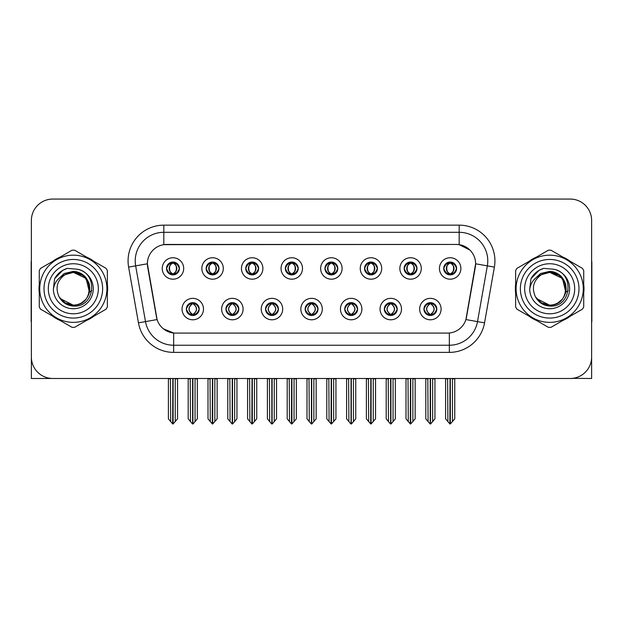 <?xml version="1.0" encoding="UTF-8"?>
<svg xmlns="http://www.w3.org/2000/svg" width="623" height="623" viewBox="0 0 623 623"><rect width="100%" height="100%" fill="white"/><g stroke="black" fill="none" stroke-linecap="round" stroke-linejoin="round"><path stroke-width="0.93" d="M166.536 268.466A6.432 6.432 0 0 0 172.968 274.899A6.432 6.432 0 0 0 179.401 268.466A6.432 6.432 0 0 0 172.968 262.034A6.432 6.432 0 0 0 166.536 268.466L166.598 268.466C167.93 272.064 169.596 273.793 171.605 273.661L171.169 274.642M162.245 268.466A10.723 10.723 0 0 0 172.968 279.19A10.723 10.723 0 0 0 183.692 268.466A10.723 10.723 0 0 0 172.968 257.743A10.723 10.723 0 0 0 162.245 268.466M265.538 309.07A6.432 6.432 0 0 0 271.971 315.503A6.432 6.432 0 0 0 278.403 309.07A6.432 6.432 0 0 0 271.971 302.638A6.432 6.432 0 0 0 265.538 309.07L265.6 309.07C266.815 312.536 268.49 314.265 270.608 314.265L271.371 314.265C267.119 310.799 267.119 307.334 271.371 303.868L270.608 303.868C268.529 303.829 266.854 305.558 265.6 309.07M261.247 309.07A10.723 10.723 0 0 0 271.971 319.794A10.723 10.723 0 0 0 282.694 309.07A10.723 10.723 0 0 0 271.971 298.347A10.723 10.723 0 0 0 261.247 309.07M225.939 309.07A6.432 6.432 0 0 0 232.371 315.503A6.432 6.432 0 0 0 238.804 309.07A6.432 6.432 0 0 0 232.371 302.638A6.432 6.432 0 0 0 225.939 309.07L225.993 309.07C227.216 312.536 228.89 314.265 231.008 314.265L231.772 314.265C227.52 310.799 227.52 307.334 231.772 303.868L231.008 303.868C228.921 303.829 227.255 305.558 225.993 309.07M221.648 309.07A10.723 10.723 0 0 0 232.371 319.794A10.723 10.723 0 0 0 243.095 309.07A10.723 10.723 0 0 0 232.371 298.347A10.723 10.723 0 0 0 221.648 309.07M384.336 309.07A6.432 6.432 0 0 0 390.777 315.503A6.432 6.432 0 0 0 397.209 309.07A6.432 6.432 0 0 0 390.777 302.638A6.432 6.432 0 0 0 384.336 309.07L384.399 309.07C385.621 312.536 387.288 314.265 389.414 314.265L390.177 314.265C385.917 310.799 385.917 307.334 390.177 303.868L389.414 303.868C387.327 303.829 385.653 305.558 384.399 309.07M380.053 309.07A10.723 10.723 0 0 0 390.777 319.794A10.723 10.723 0 0 0 401.492 309.07A10.723 10.723 0 0 0 390.777 298.347A10.723 10.723 0 0 0 380.053 309.07M324.941 268.466A6.432 6.432 0 0 0 331.374 274.899A6.432 6.432 0 0 0 337.806 268.466A6.432 6.432 0 0 0 331.374 262.034A6.432 6.432 0 0 0 324.941 268.466L324.996 268.466C326.327 272.064 328.002 273.793 330.011 273.661L329.575 274.642M320.65 268.466A10.723 10.723 0 0 0 331.374 279.19A10.723 10.723 0 0 0 342.097 268.466A10.723 10.723 0 0 0 331.374 257.743A10.723 10.723 0 0 0 320.65 268.466M404.14 268.466A6.432 6.432 0 0 0 410.573 274.899A6.432 6.432 0 0 0 417.005 268.466A6.432 6.432 0 0 0 410.573 262.034A6.432 6.432 0 0 0 404.14 268.466L404.202 268.466C405.534 272.064 407.201 273.793 409.21 273.661L408.774 274.642M399.849 268.466A10.723 10.723 0 0 0 410.573 279.19A10.723 10.723 0 0 0 421.296 268.466A10.723 10.723 0 0 0 410.573 257.743A10.723 10.723 0 0 0 399.849 268.466M186.339 309.07A6.432 6.432 0 0 0 192.772 315.503A6.432 6.432 0 0 0 199.204 309.07A6.432 6.432 0 0 0 192.772 302.638A6.432 6.432 0 0 0 186.339 309.07L186.394 309.07C187.616 312.536 189.283 314.265 191.409 314.265L192.172 314.265C187.912 310.799 187.912 307.334 192.172 303.868L191.409 303.868C189.322 303.829 187.655 305.558 186.394 309.07M182.048 309.07A10.723 10.723 0 0 0 192.772 319.794A10.723 10.723 0 0 0 203.495 309.07A10.723 10.723 0 0 0 192.772 298.347A10.723 10.723 0 0 0 182.048 309.07M285.334 268.466A6.432 6.432 0 0 0 291.774 274.899A6.432 6.432 0 0 0 298.207 268.466A6.432 6.432 0 0 0 291.774 262.034A6.432 6.432 0 0 0 285.334 268.466L285.396 268.466C286.728 272.064 288.402 273.793 290.411 273.661L289.975 274.642M281.051 268.466A10.723 10.723 0 0 0 291.774 279.19A10.723 10.723 0 0 0 302.49 268.466A10.723 10.723 0 0 0 291.774 257.743A10.723 10.723 0 0 0 281.051 268.466M206.135 268.466A6.432 6.432 0 0 0 212.568 274.899A6.432 6.432 0 0 0 219 268.466A6.432 6.432 0 0 0 212.568 262.034A6.432 6.432 0 0 0 206.135 268.466L206.197 268.466C207.529 272.064 209.196 273.793 211.205 273.661L210.769 274.642M201.844 268.466A10.723 10.723 0 0 0 212.568 279.19A10.723 10.723 0 0 0 223.291 268.466A10.723 10.723 0 0 0 212.568 257.743A10.723 10.723 0 0 0 201.844 268.466M245.735 268.466A6.432 6.432 0 0 0 252.167 274.899A6.432 6.432 0 0 0 258.607 268.466A6.432 6.432 0 0 0 252.167 262.034A6.432 6.432 0 0 0 245.735 268.466L245.797 268.466C247.129 272.064 248.803 273.793 250.812 273.661L250.368 274.642M241.451 268.466A10.723 10.723 0 0 0 252.167 279.19A10.723 10.723 0 0 0 262.89 268.466A10.723 10.723 0 0 0 252.167 257.743A10.723 10.723 0 0 0 241.451 268.466M344.737 309.07A6.432 6.432 0 0 0 351.17 315.503A6.432 6.432 0 0 0 357.602 309.07A6.432 6.432 0 0 0 351.17 302.638A6.432 6.432 0 0 0 344.737 309.07L344.799 309.07C346.014 312.536 347.689 314.265 349.815 314.265L350.578 314.265C346.318 310.799 346.318 307.334 350.578 303.868L349.815 303.868C347.727 303.829 346.053 305.558 344.799 309.07M340.446 309.07A10.723 10.723 0 0 0 351.17 319.794A10.723 10.723 0 0 0 361.893 309.07A10.723 10.723 0 0 0 351.17 298.347A10.723 10.723 0 0 0 340.446 309.07M305.138 309.07A6.432 6.432 0 0 0 311.57 315.503A6.432 6.432 0 0 0 318.003 309.07A6.432 6.432 0 0 0 311.57 302.638A6.432 6.432 0 0 0 305.138 309.07L305.2 309.07C306.415 312.536 308.089 314.265 310.215 314.265L310.97 314.265C306.718 310.799 306.718 307.334 310.97 303.868L310.215 303.868C308.128 303.829 306.454 305.558 305.2 309.07M300.847 309.07A10.723 10.723 0 0 0 311.57 319.794A10.723 10.723 0 0 0 322.293 309.07A10.723 10.723 0 0 0 311.57 298.347A10.723 10.723 0 0 0 300.847 309.07M443.74 268.466A6.432 6.432 0 0 0 450.172 274.899A6.432 6.432 0 0 0 456.604 268.466A6.432 6.432 0 0 0 450.172 262.034A6.432 6.432 0 0 0 443.74 268.466L443.802 268.466C445.134 272.064 446.8 273.793 448.809 273.661L448.373 274.642M439.449 268.466A10.723 10.723 0 0 0 450.172 279.19A10.723 10.723 0 0 0 460.895 268.466A10.723 10.723 0 0 0 450.172 257.743A10.723 10.723 0 0 0 439.449 268.466M364.541 268.466A6.432 6.432 0 0 0 370.973 274.899A6.432 6.432 0 0 0 377.406 268.466A6.432 6.432 0 0 0 370.973 262.034A6.432 6.432 0 0 0 364.541 268.466L364.603 268.466C365.935 272.064 367.601 273.793 369.61 273.661L369.174 274.642M360.25 268.466A10.723 10.723 0 0 0 370.973 279.19A10.723 10.723 0 0 0 381.697 268.466A10.723 10.723 0 0 0 370.973 257.743A10.723 10.723 0 0 0 360.25 268.466M423.944 309.07A6.432 6.432 0 0 0 430.376 315.503A6.432 6.432 0 0 0 436.809 309.07A6.432 6.432 0 0 0 430.376 302.638A6.432 6.432 0 0 0 423.944 309.07L423.998 309.07C425.221 312.536 426.887 314.265 429.013 314.265L429.777 314.265C425.517 310.799 425.517 307.334 429.777 303.868L429.013 303.868C426.926 303.829 425.26 305.558 423.998 309.07M419.653 309.07A10.723 10.723 0 0 0 430.376 319.794A10.723 10.723 0 0 0 441.1 309.07A10.723 10.723 0 0 0 430.376 298.347A10.723 10.723 0 0 0 419.653 309.07M147.378 263.747A19.297 19.297 0 0 0 147.674 267.103L156.498 317.138A19.297 19.297 0 0 0 175.499 333.087L447.501 333.087A19.297 19.297 0 0 0 466.502 317.138L475.326 267.103A19.297 19.297 0 0 0 456.324 244.45L166.676 244.45A19.297 19.297 0 0 0 147.378 263.747L147.589 260.889M572.553 378.348L591.632 378.48L591.632 220.503A21.447 21.447 0 0 0 570.193 199.056L52.807 199.056A21.447 21.447 0 0 0 31.368 220.503L31.368 378.48L96.199 378.48M526.801 378.48L572.553 378.48M39.28 284.485A34.312 34.312 0 0 0 39.28 293.051M52.597 316.11A34.312 34.312 0 0 0 60.01 320.393M86.636 320.393A34.312 34.312 0 0 0 94.05 316.11M107.366 293.051A34.312 34.312 0 0 0 107.366 284.485M515.634 284.485A34.312 34.312 0 0 0 515.634 293.051M528.95 316.11A34.312 34.312 0 0 0 536.364 320.393M562.99 320.393A34.312 34.312 0 0 0 570.403 316.11M583.72 293.051A34.312 34.312 0 0 0 583.72 284.485M163.818 225.152L459.182 225.152A35.737 35.737 0 0 1 494.382 267.096L484.546 322.854A35.737 35.737 0 0 1 449.347 352.384L173.653 352.384A35.737 35.737 0 0 1 138.454 322.854L128.618 267.096A35.737 35.737 0 0 1 163.818 225.152L163.818 232.301L459.182 232.301A28.596 28.596 0 0 1 487.342 265.857L477.506 321.608A28.596 28.596 0 0 1 449.347 345.235L173.653 345.235A28.596 28.596 0 0 1 145.494 321.608L135.658 265.857A28.596 28.596 0 0 1 163.818 232.301L163.818 244.66L456.324 244.45L459.182 244.66L469.968 250.103M447.501 333.087L175.499 333.087M173.653 352.384L173.653 333.001L163.351 328.78M494.382 267.096L475.622 263.794L465.911 319.568L484.546 322.854M138.454 322.854L157.089 319.568L147.378 263.794L135.658 265.857A28.596 28.596 0 0 1 135.23 260.889M466.502 317.138L466.386 317.746M156.614 317.746L156.498 317.138M94.05 261.426A34.312 34.312 0 0 0 86.636 257.143M60.01 257.143A34.312 34.312 0 0 0 52.597 261.426M570.403 261.426A34.312 34.312 0 0 0 562.99 257.143M536.364 257.143A34.312 34.312 0 0 0 528.95 261.426M570.193 199.056L52.807 199.056M31.368 220.503L31.368 357.034A21.447 21.447 0 0 0 52.807 378.48L570.193 378.48A21.447 21.447 0 0 0 591.632 357.034L591.632 220.503M431.482 315.409L430.968 314.265L431.731 314.265C433.818 314.311 435.493 312.575 436.746 309.063C435.524 305.597 433.849 303.868 431.731 303.868L432.167 302.895M431.482 302.731L430.968 303.868L431.731 303.868M429.987 314.265L429.449 315.433L429.995 314.265C425.47 310.799 425.47 307.334 429.995 303.868L429.449 302.7L429.995 303.868C425.618 307.334 425.618 310.799 429.987 314.265M429.777 303.868L429.27 302.731M430.968 303.868C435.228 307.334 435.228 310.799 430.968 314.265L430.758 314.265C435.127 310.799 435.127 307.334 430.758 303.868L431.295 302.7M430.968 314.265L431.295 315.433M427.822 378.48L428.087 421.561L430.08 423.944L430.664 423.944L434.947 418.835L434.947 378.839L432.658 378.839L432.658 421.561M430.516 378.48L430.516 423.944M430.228 423.944L430.228 378.48M425.797 378.48L425.797 418.835L428.087 421.561M428.087 378.839L425.797 378.839M447.625 378.48L447.89 421.561L449.884 423.944L450.032 378.48M450.32 378.48L450.32 423.944L454.751 418.835L454.751 378.839L452.462 378.839L452.726 378.48M445.601 378.48L445.601 418.835L447.89 421.561M447.89 378.839L445.601 378.839M452.462 421.561L452.462 378.839M449.066 274.805L449.572 273.661L448.809 273.661M449.066 262.127L449.572 263.272L448.809 263.272C446.738 263.233 445.071 264.97 443.802 268.466M456.604 268.466L456.55 268.466C455.312 265.009 453.637 263.28 451.535 263.272L450.772 263.272C452.82 264.362 453.894 266.099 454.019 268.466C453.894 270.841 452.82 272.57 450.772 273.661L451.535 273.661L451.971 274.642M456.55 268.466C455.257 271.994 453.591 273.731 451.535 273.661M449.572 273.661L449.783 273.661C447.688 272.57 446.582 270.841 446.457 268.466C446.582 266.099 447.688 264.362 449.783 263.272L449.253 262.104L449.79 263.272C445.795 263.404 445.671 272.999 449.79 273.661L449.253 274.836L449.572 273.661C447.532 272.57 446.45 270.841 446.333 268.466C446.45 266.099 447.532 264.362 449.572 263.272M450.561 263.272L450.561 263.272C454.549 263.404 454.681 272.999 450.554 273.661L451.091 274.836L450.561 273.661C452.656 272.57 453.77 270.841 453.894 268.466C453.77 266.099 452.656 264.362 450.561 263.272L451.099 262.104L450.554 263.272M391.883 315.409L391.369 314.265L392.132 314.265C394.219 314.311 395.893 312.575 397.147 309.063C395.924 305.597 394.25 303.868 392.132 303.868L392.568 302.895M391.883 302.731L391.369 303.868L392.132 303.868M390.387 314.265L389.85 315.433L390.395 314.265C385.871 310.799 385.871 307.334 390.395 303.868L389.85 302.7L390.395 303.868C386.019 307.334 386.019 310.799 390.387 314.265M390.177 303.868L389.663 302.731M391.369 303.868C395.628 307.334 395.628 310.799 391.369 314.265L391.158 314.265C395.527 310.799 395.527 307.334 391.158 303.868L391.696 302.7M391.369 314.265L391.696 315.433M388.222 378.48L388.487 421.561L390.481 423.944L391.065 423.944L395.348 418.835L395.348 378.839L393.058 378.839L393.058 421.561M390.917 378.48L390.917 423.944M390.629 423.944L390.629 378.48M386.198 378.48L386.198 418.835L388.487 421.561M388.487 378.839L386.198 378.839M352.275 315.409L351.769 314.265L352.532 314.265C354.619 314.311 356.286 312.575 357.547 309.063C356.317 305.597 354.651 303.868 352.532 303.868L352.968 302.895M352.275 302.731L351.769 303.868L352.532 303.868M350.788 314.265L350.251 315.433L350.788 314.265C346.271 310.799 346.271 307.334 350.788 303.868L350.251 302.7L350.788 303.868C346.419 307.334 346.419 310.799 350.788 314.265M350.578 303.868L350.064 302.731M351.769 303.868C356.029 307.334 356.029 310.799 351.769 314.265L351.559 314.265C355.928 310.799 355.928 307.334 351.559 303.868L352.096 302.7M351.769 314.265L352.096 315.433M348.623 378.48L348.888 421.561L350.881 423.944L351.465 423.944L355.749 418.835L355.749 378.839L353.459 378.839L353.459 421.561M351.317 378.48L351.317 423.944M351.029 423.944L351.029 378.48M346.598 378.48L346.598 418.835L348.888 421.561M348.888 378.839L346.598 378.839M312.676 315.409L312.17 314.265L312.933 314.265C315.02 314.311 316.686 312.575 317.948 309.063C316.718 305.597 315.051 303.868 312.933 303.868L313.369 302.895M312.676 302.731L312.17 303.868L312.933 303.868M311.189 314.265L310.651 315.433L311.189 314.265C306.664 310.799 306.664 307.334 311.189 303.868L310.651 302.7L311.189 303.868C306.82 307.334 306.82 310.799 311.189 314.265M310.97 303.868L310.464 302.731M312.17 303.868C316.429 307.334 316.429 310.799 312.17 314.265L311.959 314.265C316.328 310.799 316.328 307.334 311.959 303.868L312.497 302.7M312.17 314.265L312.497 315.433M309.016 378.48L309.281 421.561L311.282 423.944L311.866 423.944L316.149 418.835L316.149 378.839L313.86 378.839L313.86 421.561M311.718 378.48L311.718 423.944M311.43 423.944L311.43 378.48M306.999 378.48L306.999 418.835L309.281 421.561M309.281 378.839L306.999 378.839M408.018 378.48L408.283 421.561L410.277 423.944L410.432 378.48M410.713 378.48L410.713 423.944L415.152 418.835L415.152 378.839L412.862 378.839L413.127 378.48M406.001 378.48L406.001 418.835L408.283 421.561M408.283 378.839L406.001 378.839M412.862 421.561L412.862 378.839M409.467 274.805L409.973 273.661L409.21 273.661M409.467 262.127L409.973 263.272L409.21 263.272C407.138 263.233 405.472 264.97 404.202 268.466M417.005 268.466L416.951 268.466C415.705 265.009 414.038 263.28 411.935 263.272L411.172 263.272C413.213 264.362 414.295 266.099 414.42 268.466C414.295 270.841 413.213 272.57 411.172 273.661L411.935 273.661L412.371 274.642M416.951 268.466C415.658 271.994 413.991 273.731 411.935 273.661M409.973 273.661L410.183 273.661C408.088 272.57 406.983 270.841 406.858 268.466C406.983 266.099 408.088 264.362 410.183 263.272L409.646 262.104L410.191 263.272C406.196 263.404 406.071 272.999 410.191 273.661L409.654 274.836L409.973 273.661C407.933 272.57 406.85 270.841 406.726 268.466C406.85 266.099 407.933 264.362 409.973 263.272M410.962 263.272L410.962 263.272C414.949 263.404 415.074 272.999 410.954 273.661L411.492 274.836L410.962 273.661C413.057 272.57 414.17 270.841 414.287 268.466C414.17 266.099 413.057 264.362 410.962 263.272L411.499 262.104L410.954 263.272M368.419 378.48L368.684 421.561L370.677 423.944L370.833 378.48M371.113 378.48L371.113 423.944L375.544 418.835L375.544 378.839L373.263 378.839L373.527 378.48M366.394 378.48L366.394 418.835L368.684 421.561M368.684 378.839L366.394 378.839M373.263 421.561L373.263 378.839M369.867 274.805L370.374 273.661L369.61 273.661M369.867 262.127L370.374 263.272L369.61 263.272C367.539 263.233 365.872 264.97 364.603 268.466M377.406 268.466L377.343 268.466C376.105 265.009 374.439 263.28 372.336 263.272L371.573 263.272C373.613 264.362 374.696 266.099 374.82 268.466C374.696 270.841 373.613 272.57 371.573 273.661L372.336 273.661L372.772 274.642M377.343 268.466C376.058 271.994 374.384 273.731 372.336 273.661M370.374 273.661L370.584 273.661C368.489 272.57 367.375 270.841 367.259 268.466C367.375 266.099 368.489 264.362 370.584 263.272L370.046 262.104L370.592 263.272C366.597 263.404 366.472 272.999 370.592 273.661L370.054 274.836L370.374 273.661C368.333 272.57 367.251 270.841 367.126 268.466C367.251 266.099 368.333 264.362 370.374 263.272M371.363 263.272L371.363 263.272C375.35 263.404 375.474 272.999 371.355 273.661L371.892 274.836L371.363 273.661C373.457 272.57 374.563 270.841 374.688 268.466C374.563 266.099 373.457 264.362 371.363 263.272L371.9 262.104L371.355 263.272M328.819 378.48L329.084 421.561L331.078 423.944L331.226 378.48M331.514 378.48L331.514 423.944L335.945 418.835L335.945 378.839L333.655 378.839L333.92 378.48M326.795 378.48L326.795 418.835L329.084 421.561M329.084 378.839L326.795 378.839M333.655 421.561L333.655 378.839M330.26 274.805L330.774 273.661L330.011 273.661M330.26 262.127L330.774 263.272L330.011 263.272C327.939 263.233 326.265 264.97 324.996 268.466M337.806 268.466L337.744 268.466C336.506 265.009 334.839 263.28 332.737 263.272L331.973 263.272C334.014 264.362 335.096 266.099 335.213 268.466C335.096 270.841 334.014 272.57 331.973 273.661L332.737 273.661L333.173 274.642M337.744 268.466C336.459 271.994 334.785 273.731 332.737 273.661M330.774 273.661L330.984 273.661C328.889 272.57 327.776 270.841 327.651 268.466C327.776 266.099 328.889 264.362 330.984 263.272L330.447 262.104L330.992 263.272C326.997 263.404 326.865 272.999 330.992 273.661L330.455 274.836L330.774 273.661C328.726 272.57 327.651 270.841 327.527 268.466C327.651 266.099 328.726 264.362 330.774 263.272M331.763 263.272L331.763 263.272C335.75 263.404 335.875 272.999 331.755 273.661L332.293 274.836L331.763 273.661C333.858 272.57 334.964 270.841 335.088 268.466C334.964 266.099 333.858 264.362 331.763 263.272L332.293 262.104L331.755 263.272M289.22 378.48L289.485 421.561L291.478 423.944L291.626 378.48M291.914 378.48L291.914 423.944L296.346 418.835L296.346 378.839L294.056 378.839L294.321 378.48M287.195 378.48L287.195 418.835L289.485 421.561M289.485 378.839L287.195 378.839M294.056 421.561L294.056 378.839M290.661 274.805L291.175 273.661L290.411 273.661M290.661 262.127L291.175 263.272L290.411 263.272C288.34 263.233 286.666 264.97 285.396 268.466M298.207 268.466L298.144 268.466C296.906 265.009 295.232 263.28 293.129 263.272L292.374 263.272C294.414 264.362 295.497 266.099 295.614 268.466C295.497 270.841 294.414 272.57 292.374 273.661L293.129 273.661L293.573 274.642M298.144 268.466C296.86 271.994 295.185 273.731 293.129 273.661M291.175 273.661L291.385 273.661C289.29 272.57 288.176 270.841 288.052 268.466C288.176 266.099 289.29 264.362 291.385 263.272C287.39 263.404 287.265 272.999 291.385 273.661L291.175 273.661C289.127 272.57 288.044 270.841 287.927 268.466C288.044 266.099 289.127 264.362 291.175 263.272L291.175 263.272M292.164 263.272L292.164 263.272C296.151 263.404 296.275 272.999 292.156 273.661L292.693 274.836L292.164 273.661C294.258 272.57 295.364 270.841 295.489 268.466C295.364 266.099 294.258 264.362 292.164 263.272L292.693 262.104L292.156 263.272M31.368 334.52L31.368 327.371M31.368 321.632A14.298 14.298 0 0 0 31.15 321.647L31.15 263.038A14.298 14.298 0 0 1 31.368 260.57M591.632 327.371L591.632 334.52M591.632 260.57A14.298 14.298 0 0 1 591.85 263.038L591.85 321.647A14.298 14.298 0 0 0 591.632 321.632M73.187 305.208L67.837 304.265M63.382 301.859L61.529 300.216M57.596 279.758L64.146 273.536L73.327 271.371C77.33 271.535 80.873 272.944 83.941 275.615C85.546 276.308 89.728 283.309 89.401 285.35A16.439 16.439 0 0 1 89.408 292.171L86.099 278.419L73.327 272.337L64.628 274.821L66.817 273.668M70.547 304.974L74.924 305.13M60.081 298.51L73.327 305.215C81.738 304.639 87.095 300.294 89.401 292.187L91.877 290.661M81.325 303.128L86.114 299.087M89.151 293.192L89.572 286.269M89.182 284.423L84.097 276.355M82.836 275.358L73.709 272.337M73.327 305.208L75.251 305.099M82.859 302.163L84.113 301.174M102.631 288.768A29.304 29.304 0 0 1 73.327 318.073A29.304 29.304 0 0 1 44.015 288.768A29.304 29.304 0 0 1 73.327 259.464A29.304 29.304 0 0 1 102.631 288.768M73.327 313.79A25.021 25.021 0 0 1 48.306 288.768A25.021 25.021 0 0 1 73.327 263.747A25.021 25.021 0 0 1 98.341 288.768A25.021 25.021 0 0 1 73.327 313.79M539.728 301.859L537.875 300.216M540.982 274.821L543.17 273.668M546.901 304.974L551.277 305.13M533.942 279.758L540.499 273.536L549.673 271.371C553.683 271.535 557.227 272.944 560.295 275.615C561.899 276.308 566.081 283.309 565.754 285.35A16.439 16.439 0 0 1 565.762 292.171L562.452 278.419L549.673 272.337L540.974 274.821M536.434 298.51L549.673 305.215C558.091 304.639 563.449 300.294 565.754 292.187L568.231 290.661M557.671 303.128L562.468 299.087M565.505 293.192L565.925 286.269M565.528 284.423L560.451 276.355M559.189 275.358L550.062 272.337M549.673 305.208L551.604 305.099M559.213 302.163L560.466 301.174M578.985 288.768A29.304 29.304 0 0 1 549.673 318.073A29.304 29.304 0 0 1 520.369 288.768A29.304 29.304 0 0 1 549.673 259.464A29.304 29.304 0 0 1 578.985 288.768M549.673 313.79A25.021 25.021 0 0 1 524.659 288.768A25.021 25.021 0 0 1 549.673 263.747A25.021 25.021 0 0 1 574.694 288.768A25.021 25.021 0 0 1 549.673 313.79M89.657 288.184A16.338 16.338 0 0 0 65.15 274.618C57.137 280.319 55.097 287.67 59.029 296.68L59.247 297.07A16.338 16.338 0 0 0 73.327 305.106C94.408 306.127 94.408 271.41 73.327 272.43L65.15 274.618L73.327 272.43C94.408 271.41 94.408 306.127 73.327 305.106A16.338 16.338 0 0 0 89.665 288.768C88.692 278.839 83.248 273.396 73.327 272.43C94.408 271.41 94.408 306.127 73.327 305.106C94.408 306.127 94.408 271.41 73.327 272.43C94.408 271.41 94.408 306.127 73.327 305.106C94.408 306.127 94.408 271.41 73.327 272.43C94.408 271.41 94.408 306.127 73.327 305.106L65.15 302.918L59.247 297.07L65.15 302.918L73.327 305.106L65.15 302.918L59.247 297.07L65.15 302.918L73.327 305.106L65.15 302.918L59.247 297.07L65.15 302.918L73.327 305.106L65.15 302.918L59.247 297.07C62.378 302.583 67.066 305.582 73.327 306.064C95.179 307.894 98.59 273.061 77.517 269.245L67.385 268.365C61.739 270.102 57.48 273.544 54.614 278.691L53.36 289.204A19.975 19.975 0 0 0 73.327 308.743A19.975 19.975 0 0 0 77.517 269.245M73.327 322.364A33.595 33.595 0 0 0 106.922 288.768A33.595 33.595 0 0 0 73.327 255.173A33.595 33.595 0 0 0 39.724 288.768A33.595 33.595 0 0 0 73.327 322.364M73.327 327.371A38.603 38.603 0 0 0 74.589 327.348L106.105 309.156A38.603 38.603 0 0 0 107.366 306.96L107.366 270.577A38.603 38.603 0 0 0 106.105 268.381L74.589 250.189A38.603 38.603 0 0 0 72.058 250.189L40.55 268.381A38.603 38.603 0 0 0 39.28 270.577L39.28 306.96A38.603 38.603 0 0 0 40.55 309.156L72.058 327.348A38.603 38.603 0 0 0 73.327 327.371M53.36 289.204C54.513 282.164 58.445 277.305 65.15 274.618M67.385 268.365L62.697 270.359L54.614 278.691M566.003 288.184A16.338 16.338 0 0 0 541.496 274.618C533.49 280.319 531.45 287.67 535.375 296.68L535.601 297.07A16.338 16.338 0 0 0 549.673 305.106C570.754 306.127 570.754 271.41 549.673 272.43L541.496 274.618L549.673 272.43C570.754 271.41 570.754 306.127 549.673 305.106A16.338 16.338 0 0 0 566.019 288.768C565.045 278.839 559.602 273.396 549.673 272.43C570.754 271.41 570.754 306.127 549.673 305.106C570.754 306.127 570.754 271.41 549.673 272.43C570.754 271.41 570.754 306.127 549.673 305.106C570.754 306.127 570.754 271.41 549.673 272.43C570.754 271.41 570.754 306.127 549.673 305.106L541.504 302.918L535.601 297.07L541.504 302.918L549.673 305.106L541.504 302.918L535.601 297.07L541.504 302.918L549.673 305.106L541.504 302.918L535.601 297.07L541.504 302.918L549.673 305.106L541.504 302.918L535.601 297.07C538.731 302.583 543.42 305.582 549.673 306.064C571.525 307.894 574.936 273.061 553.87 269.245L543.739 268.365C538.093 270.102 533.833 273.544 530.967 278.691L529.706 289.204A19.975 19.975 0 0 0 549.673 308.743A19.975 19.975 0 0 0 553.87 269.245M549.673 322.364A33.595 33.595 0 0 0 583.276 288.768A33.595 33.595 0 0 0 549.673 255.173A33.595 33.595 0 0 0 516.078 288.768A33.595 33.595 0 0 0 549.673 322.364M549.673 327.371A38.603 38.603 0 0 0 550.942 327.348L582.45 309.156A38.603 38.603 0 0 0 583.72 306.96L583.72 270.577A38.603 38.603 0 0 0 582.45 268.381L550.942 250.189A38.603 38.603 0 0 0 548.411 250.189L516.895 268.381A38.603 38.603 0 0 0 515.634 270.577L515.634 306.96A38.603 38.603 0 0 0 516.895 309.156L548.411 327.348A38.603 38.603 0 0 0 549.673 327.371M529.706 289.204C530.866 282.164 534.791 277.305 541.496 274.618M543.739 268.365L539.051 270.359L530.967 278.691M273.076 315.409L272.57 314.265L273.333 314.265C275.421 314.311 277.087 312.575 278.349 309.063C277.118 305.597 275.444 303.868 273.333 303.868L273.77 302.895M273.076 302.731L272.57 303.868L273.333 303.868M271.581 314.265L271.052 315.433L271.589 314.265C267.065 310.799 267.065 307.334 271.589 303.868L271.052 302.7L271.589 303.868C267.22 307.334 267.22 310.799 271.581 314.265M271.371 303.868L270.865 302.731M272.57 303.868L272.89 302.7L272.57 303.868C276.822 307.334 276.822 310.799 272.57 314.265L272.89 315.433L272.352 314.265C276.721 310.799 276.721 307.334 272.36 303.868C276.877 307.334 276.877 310.799 272.352 314.265L272.57 314.265M269.416 378.48L269.681 421.561L271.675 423.944L272.267 423.944L276.542 418.835L276.542 378.839L274.26 378.839L274.26 421.561M272.111 378.48L272.111 423.944M271.83 423.944L271.83 378.48M267.399 378.48L267.399 418.835L269.681 421.561M269.681 378.839L267.399 378.839M233.477 315.409L232.971 314.265L233.726 314.265C235.813 314.311 237.488 312.575 238.741 309.063C237.519 305.597 235.844 303.868 233.726 303.868L234.17 302.895M233.477 302.731L232.971 303.868L233.726 303.868M231.982 314.265L231.445 315.433L231.99 314.265C227.465 310.799 227.465 307.334 231.99 303.868L231.445 302.7L231.99 303.868C227.613 307.334 227.613 310.799 231.982 314.265M231.772 303.868L231.265 302.731M232.971 303.868L233.29 302.7L232.971 303.868C237.223 307.334 237.223 310.799 232.971 314.265L233.29 315.433L232.753 314.265C237.122 310.799 237.122 307.334 232.761 303.868C237.277 307.334 237.277 310.799 232.753 314.265L232.971 314.265M229.817 378.48L230.082 421.561L232.075 423.944L232.659 423.944L236.942 418.835L236.942 378.839L234.661 378.839L234.661 421.561M232.511 378.48L232.511 423.944M232.223 423.944L232.223 378.48M227.792 378.48L227.792 418.835L230.082 421.561M230.082 378.839L227.792 378.839M193.878 315.409L193.364 314.265L194.127 314.265C196.214 314.311 197.888 312.575 199.142 309.063C197.919 305.597 196.245 303.868 194.127 303.868L194.563 302.895M193.878 302.731L193.364 303.868L194.127 303.868M192.382 314.265L191.845 315.433L192.39 314.265C187.866 310.799 187.866 307.334 192.39 303.868L191.845 302.7L192.39 303.868C188.014 307.334 188.014 310.799 192.382 314.265M192.172 303.868L191.666 302.731M193.364 303.868L193.691 302.7L193.364 303.868C197.623 307.334 197.623 310.799 193.364 314.265L193.691 315.433L193.153 314.265C197.522 310.799 197.522 307.334 193.153 303.868C197.678 307.334 197.678 310.799 193.153 314.265L193.364 314.265M190.217 378.48L190.482 421.561L192.476 423.944L193.06 423.944L197.343 418.835L197.343 378.839L195.054 378.839L195.054 421.561M192.912 378.48L192.912 423.944M192.624 423.944L192.624 378.48M188.193 378.48L188.193 418.835L190.482 421.561M190.482 378.839L188.193 378.839M249.621 378.48L249.885 421.561L251.879 423.944L252.027 378.48M252.315 378.48L252.315 423.944L256.746 418.835L256.746 378.839L254.457 378.839L254.721 378.48M247.596 378.48L247.596 418.835L249.885 421.561M249.885 378.839L247.596 378.839M254.457 421.561L254.457 378.839M251.061 274.805L251.567 273.661L250.812 273.661M251.061 262.127L251.567 263.272L250.812 263.272C248.741 263.233 247.066 264.97 245.797 268.466M258.607 268.466L258.545 268.466C257.307 265.009 255.632 263.28 253.53 263.272L252.774 263.272C254.815 264.362 255.897 266.099 256.014 268.466C255.897 270.841 254.815 272.57 252.774 273.661L253.53 273.661L253.966 274.642M258.545 268.466C257.252 271.994 255.586 273.731 253.53 273.661M251.567 273.661L251.785 273.661C249.683 272.57 248.577 270.841 248.452 268.466C248.577 266.099 249.683 264.362 251.785 263.272C247.79 263.404 247.666 272.999 251.785 273.661L251.567 273.661C249.527 272.57 248.445 270.841 248.328 268.466C248.445 266.099 249.527 264.362 251.567 263.272L251.567 263.272M252.556 263.272L252.556 263.272C256.551 263.404 256.676 272.999 252.556 273.661L253.086 274.836L252.556 273.661C254.651 272.57 255.765 270.841 255.889 268.466C255.765 266.099 254.651 264.362 252.556 263.272L253.094 262.104L252.556 263.272M210.021 378.48L210.286 421.561L212.279 423.944L212.427 378.48M212.716 378.48L212.716 423.944L217.147 418.835L217.147 378.839L214.857 378.839L215.122 378.48M207.996 378.48L207.996 418.835L210.286 421.561M210.286 378.839L207.996 378.839M214.857 421.561L214.857 378.839M211.462 274.805L211.968 273.661L211.205 273.661M211.462 262.127L211.968 263.272L211.205 263.272C209.133 263.233 207.467 264.97 206.197 268.466M219 268.466L218.946 268.466C217.707 265.009 216.033 263.28 213.93 263.272L213.167 263.272C215.215 264.362 216.29 266.099 216.415 268.466C216.29 270.841 215.215 272.57 213.167 273.661L213.93 273.661L214.367 274.642M218.946 268.466C217.653 271.994 215.986 273.731 213.93 273.661M211.968 273.661L212.178 273.661C210.083 272.57 208.978 270.841 208.853 268.466C208.978 266.099 210.083 264.362 212.178 263.272C208.191 263.404 208.066 272.999 212.186 273.661L211.968 273.661C209.928 272.57 208.845 270.841 208.728 268.466C208.845 266.099 209.928 264.362 211.968 263.272L211.968 263.272M212.957 263.272L212.957 263.272C216.944 263.404 217.077 272.999 212.949 273.661L213.487 274.836L212.957 273.661C215.052 272.57 216.165 270.841 216.29 268.466C216.165 266.099 215.052 264.362 212.957 263.272L213.494 262.104L212.949 263.272M170.414 378.48L170.679 421.561L172.672 423.944L172.828 378.48M173.108 378.48L173.108 423.944L177.547 418.835L177.547 378.839L175.258 378.839L175.522 378.48M168.397 378.48L168.397 418.835L170.679 421.561M170.679 378.839L168.397 378.839M175.258 421.561L175.258 378.839M171.862 274.805L172.369 273.661L171.605 273.661M171.862 262.127L172.369 263.272L171.605 263.272C169.534 263.233 167.867 264.97 166.598 268.466M179.401 268.466L179.346 268.466C178.1 265.009 176.434 263.28 174.331 263.272L173.568 263.272C175.608 264.362 176.691 266.099 176.815 268.466C176.691 270.841 175.608 272.57 173.568 273.661L174.331 273.661L174.767 274.642M179.346 268.466C178.053 271.994 176.387 273.731 174.331 273.661M172.369 273.661L172.579 273.661C170.484 272.57 169.378 270.841 169.254 268.466C169.378 266.099 170.484 264.362 172.579 263.272C168.592 263.404 168.467 272.999 172.587 273.661L172.369 273.661C170.328 272.57 169.246 270.841 169.129 268.466C169.246 266.099 170.328 264.362 172.369 263.272L172.369 263.272M173.358 263.272L173.358 263.272C177.345 263.404 177.477 272.999 173.35 273.661L173.887 274.836L173.358 273.661C175.452 272.57 176.566 270.841 176.683 268.466C176.566 266.099 175.452 264.362 173.358 263.272L173.895 262.104L173.35 263.272M459.182 225.152L459.182 244.66M449.347 333.001L449.347 352.384M128.618 267.096L135.658 265.857M429.013 314.265L428.577 315.246M429.27 315.409L429.777 314.265M429.013 303.868L428.577 302.895M431.731 314.265L432.167 315.246M448.809 263.272L448.373 262.291M451.535 263.272L451.971 262.291M451.286 262.127L450.772 263.272M451.286 274.805L450.772 273.661M389.414 314.265L388.978 315.246M389.663 315.409L390.177 314.265M389.414 303.868L388.978 302.895M392.132 314.265L392.568 315.246M349.815 314.265L349.378 315.246M350.064 315.409L350.578 314.265M349.815 303.868L349.378 302.895M352.532 314.265L352.968 315.246M310.215 314.265L309.771 315.246M310.464 315.409L310.97 314.265M310.215 303.868L309.771 302.895M312.933 314.265L313.369 315.246M409.21 263.272L408.774 262.291M411.935 263.272L412.371 262.291M411.678 262.127L411.172 263.272M411.678 274.805L411.172 273.661M369.61 263.272L369.174 262.291M372.336 263.272L372.772 262.291M372.079 262.127L371.573 263.272M372.079 274.805L371.573 273.661M330.011 263.272L329.575 262.291M332.737 263.272L333.173 262.291M332.48 262.127L331.973 263.272M332.48 274.805L331.973 273.661M290.411 263.272L289.975 262.291M293.129 263.272L293.573 262.291M292.88 262.127L292.374 263.272M292.88 274.805L292.374 273.661M290.848 274.836L291.385 273.661L290.855 274.836M290.848 262.104L291.385 263.272L290.855 262.104M270.608 314.265L270.172 315.246M270.865 315.409L271.371 314.265M270.608 303.868L270.172 302.895M273.333 314.265L273.77 315.246M231.008 314.265L230.572 315.246M231.265 315.409L231.772 314.265M231.008 303.868L230.572 302.895M233.726 314.265L234.17 315.246M191.409 314.265L190.973 315.246M191.666 315.409L192.172 314.265M191.409 303.868L190.973 302.895M194.127 314.265L194.563 315.246M250.812 263.272L250.368 262.291M253.53 263.272L253.966 262.291M253.281 262.127L252.774 263.272M253.281 274.805L252.774 273.661M251.248 274.836L251.785 273.661L251.248 274.836M251.248 262.104L251.785 263.272L251.248 262.104M211.205 263.272L210.769 262.291M213.93 263.272L214.367 262.291M213.681 262.127L213.167 263.272M213.681 274.805L213.167 273.661M211.649 274.836L212.178 273.661L211.649 274.836M211.649 262.104L212.178 263.272L211.649 262.104M171.605 263.272L171.169 262.291M174.331 263.272L174.767 262.291M174.074 262.127L173.568 263.272M174.074 274.805L173.568 273.661M172.041 274.836L172.579 273.661L172.049 274.836M172.041 262.104L172.579 263.272L172.049 262.104M431.287 302.7L430.758 303.868C435.275 307.334 435.275 310.799 430.758 314.265L431.287 315.44M391.688 302.7L391.151 303.868C395.675 307.334 395.675 310.799 391.151 314.265L391.688 315.44M352.088 302.7L351.551 303.868C356.076 307.334 356.076 310.799 351.551 314.265L352.088 315.44M312.489 302.7L311.952 303.868C316.476 307.334 316.476 310.799 311.952 314.265L312.489 315.44"/></g></svg>
